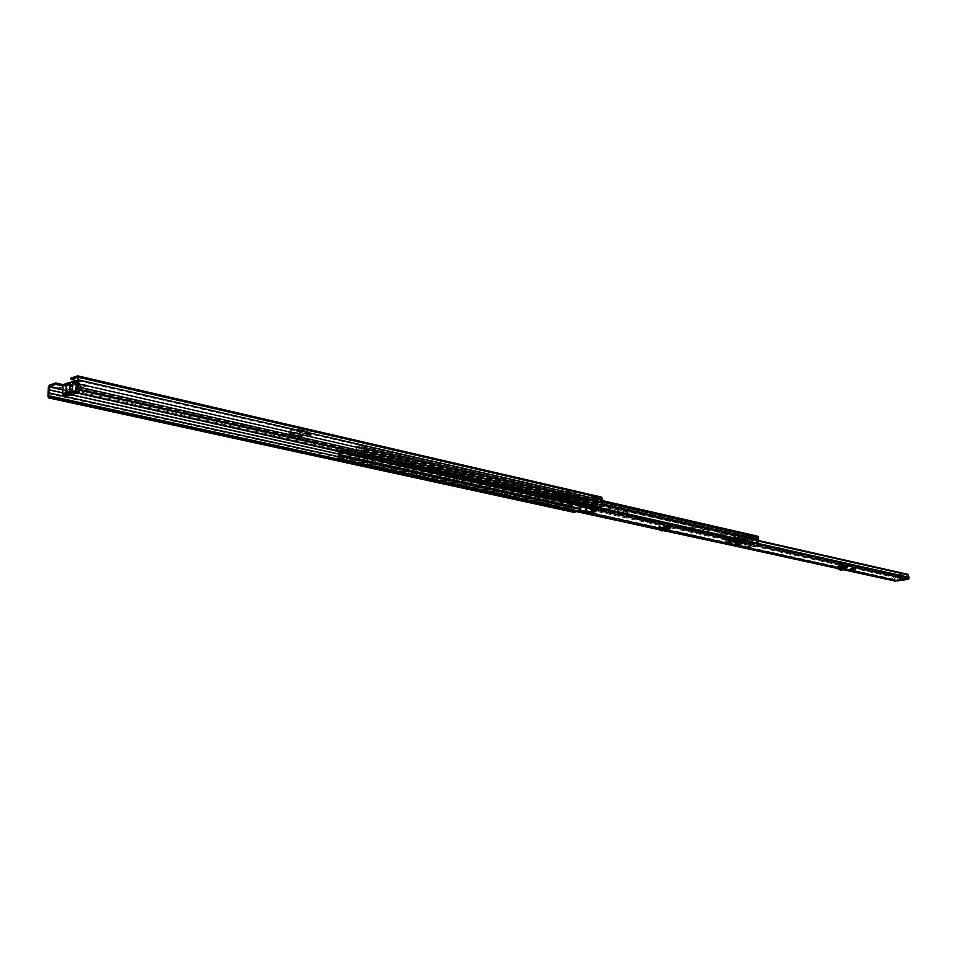 <?xml version="1.0" encoding="UTF-8"?>
<svg xmlns="http://www.w3.org/2000/svg" width="957" height="957" viewBox="0 0 957 957"><rect width="100%" height="100%" fill="white"/><g stroke="black" fill="none" stroke-linecap="round" stroke-linejoin="round"><path stroke-width="0.72" stroke-dasharray="4.79 3.59" d="M72.206 392.43L75.711 391.317L76.799 389.308L76.165 386.7L77.146 382.668L66.655 386.066L66.823 384.415L67.002 385.946L80.161 381.676L77.72 380.922M75.711 391.317L74.526 391.042L75.615 389.044L75.113 385.527L75.962 382.393L77.146 382.668L77.302 381.723M84.623 385.862L80.424 386.293L81.572 386.843L85.759 386.401L84.623 385.862M84.671 384.535L80.484 384.965L81.62 385.515L85.807 385.073L84.671 384.535M557.333 494.793L561.376 494.326L558.003 494.075L557.333 494.793M557.321 493.752L561.364 493.286L557.979 493.046L557.321 493.752M584.966 499.674L581.509 500.021L584.966 499.674M584.942 498.645L581.485 498.992L584.942 498.645M574.846 498.753L578.853 498.298L575.528 498.059L574.846 498.753M574.822 497.724L578.841 497.269L575.516 497.03L574.822 497.724M559.008 495.905L557.106 496.288L558.96 493.621L558.673 492.58L557.094 495.259L558.984 494.877L559.008 495.905L566.903 494.913L574.774 497.245L574.762 496.216L567.872 497.688L569.403 495.044L569.738 496.073L572.812 495.666L574.678 493.082L573.829 491.97L573.889 493.298L572.394 494.865L569.714 495.032M566.903 494.913L566.879 493.872L574.882 495.702M566.879 493.872L564.463 493.872L564.474 494.913M558.984 494.877L564.463 493.872M592.586 497.616L598.029 496.539L595.768 496.025L590.337 497.102L592.586 497.616L592.61 498.645L598.053 497.568L594.859 497.233L590.349 498.13L592.61 498.645M574.367 500.26L569.032 501.312L571.293 501.815L576.628 500.762L574.367 500.26L574.379 501.277L569.044 502.329L571.305 502.832L576.64 501.791L574.379 501.277M77.649 381.795L78.127 380.742L80.221 380.336L70.997 378.027M601.379 497.09L573.686 502.533L572.729 504.004L573.375 512.234M63.389 384.702L67.062 384.606M294.278 437.409L298.62 438.378L296.909 435.387L294.301 435.052L294.325 433.856L296.849 434.179L298.644 437.193L294.289 436.213L294.278 437.409L287.722 435.602L297.735 432.755L300.618 432.743L300.63 431.535L311.432 433.88L309.637 430.853L307.113 430.518L307.101 431.727L304.458 431.428L298.524 429.31L298.811 428.21L307.113 430.518M300.63 431.535L297.759 431.559L297.735 432.755M288.224 435.244L288.236 434.047L297.759 431.559M288.236 434.047L288.368 435.937M294.289 436.213L288.38 434.741M557.153 496.767L560.838 497.592L557.728 498.214L554.031 497.389L557.153 496.767L554.019 496.623L560.838 497.592M558.529 499.087L560.778 498.645L554.845 498.262L557.094 497.807L554.845 498.262M560.778 498.645L557.094 497.807M300.618 432.743L311.42 435.076L309.697 432.062L307.101 431.727M574.774 497.245L567.884 498.717L569.738 496.073M63.066 385.97L67.002 385.946M599.979 507.282L599.955 506.253L601.666 505.667L601.307 498.13L573.698 503.549L573.65 511.074L575.336 511.361M598.149 501.659L597.969 499.985L595.709 499.47L596.055 501.791L598.304 502.305L598.149 501.659L595.888 501.145L598.149 501.695M594.907 499.638L595.278 502.234L597.539 502.748L597.156 500.152L594.907 499.638L594.859 497.233L595.768 496.025M569.116 506.385L569.224 504.674L571.485 505.176L571.245 507.581L568.984 507.078L569.116 506.385L571.377 506.887L569.116 506.42M572.274 505.021L572.011 507.712L569.75 507.21L570.013 504.518L572.274 505.021L572.226 502.652L569.032 501.312M598.029 496.539L597.156 500.152M597.969 500.009L595.709 499.494L595.661 497.245L597.922 497.772L597.969 499.985M569.128 501.301L570.013 504.518M569.176 502.473L569.224 504.674L571.485 505.2L571.449 502.975L569.056 502.329L571.449 502.975M77.601 377.237L601.307 498.13L77.613 377.261M75.543 388.04L599.955 506.253M338.85 459.228L575.336 511.002M48.939 396.581L573.829 511.289L48.963 396.581M48.101 393.59L572.824 508.957M48.269 389.678L572.764 505.978M576.628 500.762L576.64 501.791M590.337 497.102L590.349 498.13M569.75 507.21L568.984 507.078M572.011 507.712L571.245 507.581M595.278 502.234L596.055 501.791M597.539 502.748L598.304 502.305M76.309 381.556L75.962 382.393L70.328 384.224M68.294 393.686L67.337 393.985L66.655 386.066L65.471 385.791L65.83 384.594L66.571 385.767M65.83 384.594L66.643 385.731M66.165 384.415L77.242 380.814M66.248 385.539L65.471 385.791L66.129 388.662M66.081 389.906L66.141 393.71L68.665 392.92M74.526 391.042L70.567 392.31M569.403 495.044L558.637 492.58L569.439 495.032M558.565 493.633L569.355 496.073L558.565 493.633M558.948 492.58L561.663 492.556L565.754 490.116L573.829 491.97M565.754 490.116L566.209 490.917L574.236 492.771M569.762 497.317L569.774 498.346M566.209 490.917L561.592 493.609L558.96 493.621M294.325 433.856L291.706 433.449L288.703 431.224L298.811 428.21M289.217 430.734L288.954 431.822L298.524 429.31M307.089 432.887L307.077 434.083M288.954 431.822L289.038 433.031L291.442 434.538L294.301 435.052M558.529 498.537L554.833 497.7M557.728 498.214L557.716 497.449M554.031 497.389L554.019 496.623M70.375 382.896L71.703 381.735M69.981 390.528L69.67 385.671L71.464 385.288L73.079 382.776L70.662 382.585M69.598 382.621L66.775 383.279M69.825 393.195L70.746 391.293L72.517 390.731L73.366 392.179M72.517 390.731L73.007 385.743L72.792 390.911L74.754 393.231M72.469 392.466L71.261 390.48L71.464 385.288M71.261 390.48L70.076 390.516M63.234 384.881L71.596 386.317L72.397 385.611L72.074 394.069L72.816 385.468L76.046 384.104L75.639 393.207M77.852 381.879L78.45 383.279L74.287 383.039L72.72 385.527M73.079 382.776L75.818 381.891L77.003 382.154L74.287 383.039M73.725 384.858L78.917 383.948L79.718 383.171L77.84 382.238M66.715 384.056L69.825 385.815M70.746 391.293L70.95 386.102L69.538 384.582L65.65 385.192L68.366 384.307M69.538 384.582L72.17 384.81L71.117 385.647C65.937 386.09 63.7 385.587 64.394 384.128M66.488 394.38L66.834 385.456M73.007 385.743L70.95 386.102M76.632 391.784L77.003 382.154M75.447 391.521L75.818 381.891M69.61 391.006L68.928 392.382M65.267 394.762L65.65 385.192M73.222 384.774L72.17 384.81M69.694 385.707L67.169 383.41M737.165 540.31L735.55 538.731L737.715 539.21L739.211 540.801L748.924 539.186L750.408 537.068L748.494 536.614L746.783 538.695L737.165 540.31L594.333 508.418M756.891 543.349L756.831 536.985L752.956 537.631L751.424 539.748L741.723 541.363L740.168 539.772L736.352 540.406L736.842 546.447M360.669 453.498L361.184 446.488L357.045 447.505L355.322 450.268L351.004 451.321M431.236 470.33L435.638 469.026L414.345 464.229L408.567 465.246M551.136 497.209L555.55 496.073L537.14 491.922L531.518 492.819M627.242 512.521L610.566 508.478L603.089 509.77L620.1 513.634L627.242 512.521L627.337 511.265L610.542 507.473L603.257 508.861L620.076 512.641L627.218 511.517M717.343 535.119L731.638 538.576L738.708 537.379L724.27 534.126L717.343 535.119L717.307 534.185L731.603 537.643L738.816 536.53L724.234 533.181L717.307 534.185M693.526 527.187L686.372 528.455L701.457 531.829L708.742 530.668L693.526 527.187L693.49 526.23L686.336 527.498L701.421 530.872L708.383 529.855L693.49 526.23M345.046 451.62L737.105 539.389L735.646 537.81L737.931 538.301L739.259 539.868L748.888 538.253L750.24 536.135L748.41 535.705L746.747 537.774L737.129 539.389L345.07 451.608M756.879 536.04L752.92 536.698L751.389 538.815L741.783 540.43L740.216 538.839L736.316 539.485L735.646 543.588L736.77 546.662M361.579 453.702L361.985 447.23L361.279 445.292L357.057 446.333L355.322 449.096L348.515 450.771M549.426 496.516L555.538 495.032L537.128 490.869L529.508 492.269L549.438 496.827M412.969 463.092L406.857 464.827L428.162 469.6L435.913 468.045L414.345 463.092L412.969 463.092L412.969 464.229M361.184 446.488L756.831 536.985L361.172 446.488M360.55 453.63L756.497 542.583M659.313 529.723L663.452 530.621M579.583 511.241L737.093 545.789M757.143 543.42L756.078 542.619L756.197 539.987L750.192 538.624L749.534 535.824L746.95 536.255L745.946 538.301L734.952 539.186L737.416 540.502L737.392 539.736L735.263 540.095L734.127 538.42L731.567 538.851L731.351 544.377L732.32 539.808L733.696 539.581L734.844 541.243L746.46 539.305L747.465 537.26L748.853 537.033L749.965 541.291L750.192 538.624M756.987 542.822L756.233 540.573L749.319 539.018M756.197 539.987L755.54 537.2L752.956 537.631L751.951 539.652L741.292 541.435L740.156 539.772L737.608 540.203L737.883 546.674M737.177 543.145L731.148 541.818M739.833 537.678L735.718 537.607L737.691 537.2L740.503 538.348L737.691 537.2M740.527 539.114L738.385 538.635L745.443 537.439L747.584 537.93L740.527 539.114L740.503 538.348M736.639 540.394L735.766 538.899L737.548 539.293L738.792 540.872L749.451 539.09L750.264 537.272L748.434 536.769L747.309 538.612L735.263 540.095M751.951 539.652L749.451 539.09M741.292 541.435L738.792 540.872M741.125 544.342L742.931 542.595L737.237 541.004L737.321 543.397L740.204 544.031L740.12 541.65L740.216 544.031L741.101 544.461L735.478 543.863L739.558 544.76L742.883 542.727L741.101 544.461M742.883 542.727L753.374 540.861L746.46 539.305M742.919 542.667L734.844 541.243M741.759 542.786L739.402 544.617L735.347 543.732L735.287 541.291L735.383 543.684L737.105 543.397L737.01 541.004L735.287 541.291M740.897 539.21L752.764 538.169L753.602 537.104L752.692 536.901L752.178 537.308L753.087 537.523M751.855 537.966L752.178 537.308M741.795 539.413L742.165 539.939L741.256 539.736M752.764 538.169L742.165 539.939M756.497 543.253L757.202 543.038M752.692 536.901L757.119 536.147L753.602 537.104M741.783 542.786L740.634 541.124L733.696 539.581M740.634 541.124L732.32 539.808M739.271 541.351L738.971 543.444L732.021 541.901M738.971 543.444L738.409 545.897L737.5 545.693M737.608 540.203L731.567 538.851M735.61 538.743L343.479 450.879L734.127 538.42M737.392 539.736L734.952 539.186M747.309 538.612L745.946 538.301M357.045 447.505L746.95 536.255M755.54 537.2L749.534 535.824M756.233 540.573L755.767 538.6L748.853 537.033M755.767 538.6L747.465 537.26M754.379 538.839L753.374 540.861M741.376 538.109L743.84 539.425L737.416 540.502M743.84 539.425L743.804 538.659M741.268 539.174L735.993 539.7L740.359 538.97M753.566 540.526C751.807 541.698 747.824 542.356 741.615 542.523L742.764 542.32L742.68 540.167L741.46 540.37L741.543 542.44M737.153 546.591L736.471 545.358L735.562 545.167L736.758 546.495M735.993 539.7L735.383 540.573L736.292 540.777L736.471 545.358M736.292 540.777L736.902 539.904M741.46 540.37C747.728 540.215 751.735 539.545 753.494 538.36L753.578 540.442M753.494 538.36L752.274 538.564L752.358 540.717L753.542 540.526M735.383 540.573L735.562 545.167M756.999 543.133L756.078 542.619M752.358 540.717L742.764 542.32M742.68 540.167L752.274 538.564M750.156 535.872L746.029 535.788L750.156 535.872L750.204 537.164M738.385 538.635L738.361 537.858M746.029 535.788L745.407 536.674L747.549 537.164L748.171 536.279M745.443 537.439L745.407 536.674M747.584 537.93L747.549 537.164M741.795 542.846L742.776 542.798M739.402 544.617L741.866 542.954M855.367 569.343L850.115 569.666M853.01 568.649L850.39 568.649L853.8 568.326L852.185 567.968L850.378 568.542M728.935 541.016L731.459 541.16L728.935 541.016M899.09 578.698L901.506 578.806L899.09 578.698M661.945 528.754L663.165 529.018L662.4 530.812M841.765 566.891L842.124 567.86L847.268 567.118M842.124 567.86L840.114 567.31M838.822 567.573L840.138 567.86M668.417 527.307L668.381 526.171L666.06 525.692L659.409 526.494L660.868 527.379M663.069 527.869L670.259 526.589L669.433 527.534M668.381 526.171L670.331 526.601M591.522 510.404L591.486 509.208L595.972 510.201L595.996 511.385M586.45 509.591L585.481 507.736L584.942 508.789L893.407 577.167L894.711 578.77L895.405 577.538L895.465 580.193L908.121 578.399L907.894 575.767L908.719 576.784M595.876 511.361L595.864 510.452L593.651 510.871M840.533 566.508L840.485 565.503L837.854 565.922L839.373 566.7M842.064 566.855L847.22 566.101L845.797 568.195L840.784 569.319L841.179 570.193M840.485 565.503L842.878 565.144L841.789 566.317M600.613 508.311L599.991 505.069L601.355 505.619L600.769 504.782L758.853 540.585M601.163 508.43L601.355 505.619L758.877 541.219M595.577 507.174L594.955 503.92L600.769 504.782L600.326 509.124L908.289 577.992M908.109 574.643L907.894 575.767M585.038 508.598L586.055 507.33L585.481 507.736L586.318 507.916M591.33 509.04L893.874 576.329L893.407 577.167M581.641 510.871L586.103 511.851L586.402 510.835M895.405 577.538L893.874 576.329M894.711 578.77L895.01 581.066M580.098 506.815L585.146 507.94L585.469 510.871L584.775 511.122L585.469 510.871M904.078 573.47L897.881 574.367L896.817 580.995M896.769 580.038L906.973 578.59L907.033 579.559L906.53 574.033M594.955 503.92L594.034 503.669L593.962 506.815M580.684 511.05L895.465 580.193L580.696 511.05M907.272 579.499L907.499 578.59L897.367 580.014L897.032 580.959M906.028 573.913L906.997 578.471L897.367 580.014L897.319 575.013M905.358 573.291L897.822 575.133M585.84 507.473L585.014 510.739L579.966 509.626M585.54 511.72L586.103 510.763M895.285 579.751L582.012 510.799M594.034 503.669L599.058 504.817L600.326 509.124M844.971 569.248L844.911 568.243M838.511 569.606L838.129 568.733L840.784 569.319M844.875 567.465L844.828 566.46M838.129 568.733L843.009 569.678M661.275 530.597L661.239 529.46L660.163 529.065L667.268 527.809M662.256 528.695L661.993 529.723L661.239 529.46M659.552 530.609L660.928 530.465M660.186 530.226L667.208 528.994M728.181 539.234L732.583 539.485L728.181 539.234M728.217 540.322L732.631 540.573L728.217 540.322M736.603 542.368L750.432 543.456L732.847 540.609L725.789 541.387L734.964 544.689L737.273 544.258L750.922 546.937L754.272 546.626L736.603 542.368L736.364 540.633L750.36 541.829L732.787 538.97L725.729 539.748L747.896 544.832L747.967 546.435M730.406 540.801L728.899 540.717L730.406 540.801M729.306 541.1L730.825 541.183L729.306 541.1M750.946 546.878L750.898 545.227L754.212 545.023L736.543 540.729M750.958 546.83L750.18 545.023L750.24 546.638M748.613 546.519L748.541 544.916L750.18 545.023M748.541 544.916L747.896 544.832M729.126 540.382L736.651 542.057L734.88 542.368L729.126 540.382L729.15 541.088M748.745 542.164L748.805 543.791M737.213 542.643L737.273 544.258M736.651 542.057L736.675 542.751M730.813 541.746L728.289 541.602L730.813 541.746M730.442 541.662L728.923 541.578L730.442 541.662M731.363 541.016L727.272 540.777L731.363 541.016M731.315 539.927L727.224 539.688L731.315 539.927M76.297 385.803L75.113 385.527M560.192 493.74L560.216 494.781M577.669 497.724L577.681 498.753M557.094 495.259L567.872 497.688M77.541 375.874L601.271 497.102M49.441 385.085L573.686 502.533M298.644 437.193L311.432 433.88M298.62 438.378L311.42 435.076M557.106 496.288L567.884 498.717M62.923 389.451L78.283 392.872M338.802 451.07L573.698 503.549M64.215 386.233L64.263 384.905M79.395 381.305L79.455 379.965M597.347 501.923L595.087 501.408M597.168 500.272L594.907 499.757M569.905 506.337L572.166 506.839M572.274 505.152L570.013 504.65M597.108 497.927L594.859 497.413M569.965 502.317L572.238 502.832M49.381 396.449L573.65 511.074M338.3 456.621L573.578 508.442M338.288 456.716L573.602 508.538M62.791 392.956L71.488 394.882M338.778 454.144L573.53 506.193M62.791 392.801L71.619 394.762M338.766 454.013L573.554 506.086M62.911 389.882L77.23 393.076M338.587 451.417L573.506 503.849M77.314 387.142L601.666 505.667M77.098 387.549L601.463 505.966M77.445 383.769L601.606 503.107M77.481 383.625L601.63 502.999M77.601 380.611L601.582 500.714M77.577 380.479L601.546 500.619M77.684 377.501L601.498 498.346M47.97 396.569L572.86 511.229M48.376 387.083L572.729 504.004M575.049 497.126L575.061 498.154M575.516 497.03L575.528 498.059M578.136 497.628L578.148 498.657M557.512 493.13L557.536 494.171M557.979 493.046L558.003 494.075M560.658 493.656L560.682 494.685M572.142 507.043L569.882 506.552M597.383 502.126L595.122 501.612M70.22 384.259L66.667 385.408M66.858 391.293L65.662 391.03M67.277 388.709L66.081 388.446M67.433 393.961L66.248 393.686M76.524 388.183L75.34 387.92M557.417 494.757L568.195 497.197M557.405 494.291L568.183 496.731M572.202 494.972L561.663 492.556L572.19 494.972M561.879 492.46L572.394 494.865M558.218 494.602L568.984 497.042M562.333 493.274L572.812 495.666M572.142 496.013L561.592 493.609L572.095 496.013M558.206 494.135L568.972 496.575M563.972 491.731L563.517 490.917M573.889 493.298L574.308 494.099M298.249 436.607L311.049 433.294M298.261 436.189L311.061 432.875M296.849 434.179L309.637 430.853M291.837 433.497L304.398 430.207M291.706 433.449L304.254 430.16M297.316 436.392L310.116 433.078M291.442 434.538L303.967 431.26M291.885 434.705L304.458 431.428M296.909 435.387L309.697 432.062M297.316 435.973L310.116 432.66M289.038 433.031L289.301 431.942M301.622 428.7L301.335 429.801M71.919 394.44L62.767 393.506M79.252 392.107L76.153 392.765L76.321 383.578M71.823 385.025L72.816 385.468M75.579 393.279L72.385 394.332M344.197 452.302L736.328 539.904L736.962 539.305L345.19 451.584M739.306 540.789L741.819 541.351M738.481 540.382L741.615 540.346L738.481 540.382M356.877 447.685L748.159 536.71L356.877 447.685M750.3 537.2L752.8 537.762L750.3 537.2M749.726 538.504L752.226 539.066L749.726 538.504M748.924 539.186L751.424 539.748M355.322 450.268L746.783 538.695M356.195 449.371L747.584 538.013L356.195 449.371M737.811 539.293L740.945 539.258L737.811 539.293M343.551 450.962L735.658 538.815L736.292 538.217L347.75 450.962M357.057 446.333L752.92 536.698M748.888 538.253L751.389 538.815M355.322 449.096L746.747 537.774M343.384 449.706L740.12 538.851M757.537 539.281L756.82 539.736L361.04 449.981L361.818 449.371L602.443 504.04M757.777 539.904L757.071 540.358L361.267 450.771L362.045 450.161L602.455 504.686M338.431 455.927L580.169 509.339M338.658 455.03L580.456 508.586M361.291 446.763L756.939 537.2M592.85 508.705L736.256 540.669M593.579 508.574L736.352 540.406M361.985 447.23L602.683 502.21M361.184 445.316L756.784 536.052M338.527 452.984L735.634 541.267M339.34 450.699L736.316 539.485M692.354 526.23L692.378 527.199M708.551 529.64L708.575 530.585M708.383 529.855L708.407 530.812M702.546 530.872L702.582 531.817M701.421 530.872L701.457 531.829M686.336 527.498L686.372 528.455M686.492 527.271L686.528 528.228M717.14 534.401L717.176 535.334M723.121 533.193L723.157 534.126M724.234 533.181L724.27 534.126M738.672 536.446L738.708 537.379M738.493 536.662L738.529 537.595M732.703 537.643L732.739 538.564M731.603 537.643L731.638 538.576M627.337 511.265L627.361 512.27M621.272 512.629L621.296 513.634M620.076 512.641L620.1 513.634M603.257 508.861L603.281 509.878M603.365 508.622L603.389 509.626M609.334 507.473L609.358 508.49M610.542 507.473L610.566 508.478M555.538 495.032L555.55 496.073M555.455 495.295L555.467 496.348M529.735 492.377L529.747 493.178M529.807 492.113L529.819 493.166M535.848 490.869L535.86 491.922M537.128 490.869L537.14 491.922M414.345 463.092L414.345 464.229M435.626 467.913L435.638 469.026M435.626 468.212L435.626 469.337M738.314 539.186L738.349 540.107M738.385 539.102L738.421 540.023M738.062 539.03L738.098 539.951M738.134 538.947L738.17 539.868M744.355 537.906L744.39 538.827M744.797 537.894L744.833 538.827M745.12 537.966L745.156 538.899M745.563 537.966L745.599 538.899M737.488 538.241L737.476 539.174M735.706 537.834L735.694 538.767M735.789 537.822L735.562 538.731L735.646 537.81L348.42 450.795M737.931 538.301L737.715 539.21M748.41 535.705L748.494 536.614M750.18 536.099L750.264 537.021M750.109 536.255L750.396 537.08L750.24 536.135M747.967 535.764L748.254 536.59M738.003 539.736L737.931 538.001M738.11 546.638L737.201 546.435M750.144 537.69L750.085 535.956M748.434 536.769L748.374 535.465M748.003 537.212L747.943 535.465M735.849 539.246L735.789 537.523M735.766 538.899L735.718 537.607M737.548 539.293L737.5 538.001M742.62 539.162L736.196 540.238M739.546 544.76L735.466 543.863L735.227 541.327M854.182 569.666L850.187 569.654M850.606 568.614L852.926 568.614M670.247 527.762L663.165 529.018L670.271 527.75M659.289 529.436L664.158 530.501M837.877 568.53L843.045 569.654L842.65 568.781M594.536 508.382L908.121 578.399M842.878 565.144L847.22 566.101M600.302 509.028L908.265 577.92M601.068 508.227L757.8 543.385M586.103 511.851L895.274 579.834M585.337 511.253L894.556 579.332M579.559 510.787L894.424 579.954M896.482 580.05L896.53 581.007M907.116 578.542L907.164 579.511M594.74 508.083L908.289 578.172M594.728 507.868L599.764 508.992M581.114 510.966L895.285 580.002M579.571 511.014L894.436 580.121M841.765 566.688L846.108 567.645M837.459 566.269L837.495 567.023M838.87 567.537L843.141 568.47M839.421 567.345L843.703 568.291M841.454 567.238L845.797 568.195M841.765 566.831L846.12 567.788M837.901 566.927L837.854 565.922M853.118 568.649L850.809 568.649M670.127 528.085L662.926 529.365M670.127 528.252L662.926 529.532M668.297 528.132L662.22 529.209M659.445 527.63L659.409 526.494M663.775 525.716L663.811 526.852M667.436 527.845L660.318 529.101M661.993 529.723L669.194 528.443L661.957 529.711M668.608 528.24L662.22 529.377M659.816 530.405L659.517 529.293M666.096 526.84L666.06 525.692M659.086 526.948L659.11 527.714M732.787 538.97L732.847 540.609M734.88 542.368L734.964 544.689M735.167 542.368L735.263 544.689M726.136 540.047L726.196 541.686M750.36 541.829L750.432 543.456M738.29 540.418L738.349 542.057M754.212 545.023L754.272 546.626M730.358 542.033L729.102 541.961L730.358 542.033M730.825 542.129L728.301 541.985L730.825 542.129M80.484 384.965L80.424 386.293M581.485 498.992L581.509 500.021M80.221 380.336L80.161 381.676M574.344 497.484L574.367 498.513M578.841 497.269L578.853 498.298M585.409 498.884L585.433 499.913M556.818 493.489L556.842 494.53M561.364 493.286L561.376 494.326M85.807 385.073L85.759 386.401M77.996 382.082L66.727 385.731M77.9 380.719L76.727 381.101M75.567 381.472L70.363 383.171M70.268 383.195L66.703 384.355M67.337 393.985L66.141 393.71M575.301 495.917L575.324 496.958M574.678 493.082L574.26 492.293M287.746 434.406L287.722 435.602M288.703 431.224L288.44 432.313M77.852 381.855L79.718 383.171L79.443 390.289M69.466 390.863L69.67 385.671M69.454 390.839L67.684 392.657M73.019 385.779L75.651 383.913M594.249 508.442L737.069 540.322M739.211 540.801L741.723 541.363M737.572 539.186L740.168 539.772M737.62 538.265L740.216 538.839M361.279 445.292L602.551 500.643M708.706 529.723L708.742 530.668M686.169 527.415L686.205 528.372M716.984 534.317L717.02 535.262M738.816 536.53L738.852 537.463M627.529 511.373L627.553 512.366M603.066 508.765L603.089 509.77M555.754 495.14L555.778 496.193M529.508 492.269L529.52 493.298M406.569 464.683L406.569 465.784M435.913 468.045L435.913 469.169M738.445 539.138L738.481 540.059M738.003 538.994L738.038 539.927M756.879 542.834L749.965 541.291M737.392 545.705L731.351 544.377M740.419 538.958L741.328 539.162M750.264 537.272L750.216 535.908M735.706 538.935L735.658 537.571M737.751 537.188L739.905 537.678M731.459 541.16L731.495 542.248M901.506 578.806L901.554 579.775M659.265 529.46L664.062 530.513M596.199 511.493L596.175 510.296M898.312 578.961L898.372 579.918M728.277 541.291L728.325 542.368M837.279 567.166L837.219 566.149M670.259 526.589L667.4 527.104M658.811 527.893L658.775 526.781M732.631 540.573L732.583 539.485M736.364 540.633L736.423 542.26M725.729 539.748L725.789 541.387M750.659 541.961L750.719 543.576M750.862 545.334L750.922 546.937M754.511 545.191L754.571 546.794M727.069 540.789L727.033 539.7M730.789 542.14L729.629 541.483L729.019 542.2M728.289 541.602L728.421 542.26M727.272 540.777L727.224 539.688M732.428 540.573L732.392 539.485M731.375 542.152L731.471 541.471"/><path stroke-width="1.44" d="M77.05 388.901L601.486 506.995L599.979 507.282L75.495 389.403L77.05 388.901L78.151 386.879L78.51 377.225L77.661 375.85L70.997 378.027L70.938 379.367L77.613 377.261M63.066 385.97L55.769 384.331L55.829 382.991L49.441 385.085L48.376 387.083L47.97 396.569L48.807 397.945L50.41 397.43L50.458 396.102L338.85 459.228M55.829 382.991L63.389 384.702M55.769 384.331L49.166 386.819L48.771 396.306L50.458 396.102M77.72 380.922L70.938 379.367M601.486 506.995L602.467 505.511L602.312 498.19L601.379 497.09L78.067 375.945M75.495 389.403L75.543 388.04L77.314 387.142L77.601 377.237M50.41 397.43L575.348 512.019L575.336 511.361M573.375 512.234L575.348 512.019M78.259 383.841L602.42 503.215M78.414 379.869L602.348 500.2M77.242 380.814L76.309 381.556M76.859 381.006L77.302 381.723M77.302 380.826L77.649 381.795M66.129 388.662L66.081 389.906M72.206 392.43L68.294 393.686M70.567 392.31L68.665 392.92M69.418 382.597L70.423 382.597M77.84 382.238L71.189 382.19L66.775 383.279L66.392 392.406M73.366 392.179L74.825 393.315L74.203 393.997L65.267 394.762L68.222 393.817L67.193 393.16L75.447 391.521L76.632 391.784L73.677 392.729M66.464 395.026L66.488 394.38M69.394 394.093L69.825 393.195M68.928 392.382L68.222 393.817M351.004 451.321L344.963 452.793L343.396 450.867L339.328 451.86L339.843 458.642L579.583 511.241M408.567 465.246L406.857 465.963L428.162 470.724L431.236 470.33M531.518 492.819L529.759 493.441L548.194 497.556L551.136 497.209M348.515 450.771L345.046 451.62L343.491 449.682L339.34 450.699L338.431 455.927L339.46 459.767L339.843 458.642M360.669 453.498L360.945 454.575L756.891 543.349L757.777 539.904L756.879 536.04L602.551 500.643M360.945 454.575L361.579 453.702M339.46 459.767L659.313 529.723M663.452 530.621L736.842 546.447M758.028 536.363L758.889 541.65L757.143 543.42M758.71 537.021L757.8 536.817L757.992 541.447L758.889 541.65M737.883 546.674L737.153 546.591M737.668 546.698L736.962 546.471M757.202 543.038L757.992 541.447M757.8 536.817L757.286 536.147M853.943 569.666L855.367 569.343L852.46 568.697L853.943 569.666L849.565 569.654L852.46 568.697M730.837 542.523L728.325 542.38L730.837 542.523M900.776 580.026L898.372 579.918L900.776 580.026M659.11 527.714L661.945 528.754M659.122 528.085L666.096 526.84L669.433 527.534L669.194 528.443L668.441 528.18L669.278 529.592L670.355 527.738L669.433 527.534M837.495 567.023L838.822 567.573M837.507 567.286L841.789 566.317L840.569 567.286L840.617 568.302L841.418 568.255L842.926 566.149L841.789 566.317M897.032 580.959L908.181 579.368L909.15 578.052L908.109 574.643M591.486 509.208L591.617 510.141L594.56 509.579L595.577 507.174M591.617 510.141L595.888 511.636L589.345 512.665L583.638 511.684L583.614 510.488L584.835 510.488L584.859 511.672M583.614 510.488L580.492 510.835L581.007 506.205L580.098 506.815L579.559 510.787L580.612 512.246L583.638 511.684M907.272 579.499L895.01 581.066M660.868 527.379L663.069 527.869L662.256 528.695M591.593 508.945L594.536 508.382L593.962 506.815M589.345 512.665L589.321 511.469L584.835 510.488M589.321 511.469L590.541 511.469L590.565 512.653M593.651 510.871L590.541 511.469M839.373 566.7L841.765 566.891M758.853 540.585L907.858 574.332M758.877 541.219L908.42 575.025M601.163 508.43L909.138 577.872M586.318 507.916L591.33 509.04M586.402 510.835L586.45 509.591M906.028 573.913L904.078 573.47M906.53 574.033L905.86 573.399M581.007 506.205L586.055 507.33L586.103 510.763M595.673 507.688L600.613 508.311M840.617 568.302L838.26 569.439L841.179 570.193L845.773 569.212L847.268 567.118L842.926 566.149M664.062 530.513L837.889 568.566L840.569 567.286M660.928 530.465L662.4 530.812M668.476 529.329L659.552 530.609L659.253 529.496L660.234 530.585M664.66 529.807L664.337 528.695L659.935 529.472M661.215 528.587L661.179 527.451M663.129 527.881L667.4 527.104M660.163 529.065L659.253 529.496M664.337 528.695L668.441 528.18M49.381 386.425L62.923 389.451M78.283 392.872L338.802 451.07M48.771 396.306L49.381 396.449M48.891 392.86L338.3 456.621M48.915 392.992L338.288 456.716M49.01 389.906L62.791 392.956M71.488 394.882L338.778 454.144M49.046 389.762L62.791 392.801M71.619 394.762L338.766 454.013M49.166 386.819L62.911 389.882M77.23 393.076L338.587 451.417M48.903 397.921L573.877 512.306M78.151 386.879L602.467 505.511M78.51 377.225L602.312 498.19M66.38 392.597L66.751 393.339L70.627 391.987L69.622 391.533L69.957 383.039M69.789 392.25L69.622 391.533L66.38 392.573L66.954 393.16M71.966 394.368L70.806 395.217C65.339 395.516 62.648 395.05 62.755 393.805L65.961 392.705L66.308 384.224L63.09 385.336L62.767 393.506M66.129 393.423L64.011 393.722C63.306 395.157 65.555 395.648 70.746 395.205L76.046 393.171M70.04 391.401L70.854 390.695L79.252 392.107M79.443 390.289L78.139 392.884L75.95 393.171L78.079 392.884C78.809 391.425 76.56 390.923 71.332 391.377L70.627 391.987M70.375 382.896L70.052 391.234M64.394 384.128L66.404 383.829L64.334 384.116M71.703 381.735L77.852 381.879M75.95 393.171L75.113 393.435M75.603 393.231L71.919 394.44M345.058 452.781L594.333 508.418M344.197 452.302L345.19 451.584M343.551 450.962L344.245 450.173L347.75 450.962M338.658 455.03L580.456 508.586M338.431 455.927L580.169 509.339M339.209 452.194L592.85 508.705M339.328 451.86L593.579 508.574M602.455 504.686L757.777 539.904M602.443 504.04L757.537 539.281M602.683 502.21L757.609 537.595M549.438 496.827L549.45 497.556M548.17 496.551L548.194 497.556M429.514 469.947L429.514 470.724M428.162 469.636L428.162 470.724M756.437 543.265L757.334 543.468M757.657 543.409L756.987 543.265M736.89 546.483L737.799 546.686M594.56 509.579L908.181 579.368M580.72 512.234L659.289 529.436M664.158 530.501L837.877 568.53M843.045 569.654L895.537 581.15M757.8 543.385L908.947 577.286M580.492 510.835L581.114 510.966M580.492 510.619L581.641 510.871M595.673 507.904L909.15 578.052M580.54 510.464L582.012 510.799M842.639 566.556L846.981 567.513M842.639 566.7L846.981 567.657M841.418 568.255L845.773 569.212M839.397 568.362L843.679 569.307M839.253 568.41L843.536 569.355M838.416 567.848L838.787 568.733M849.72 569.559L853.704 569.559M669.134 529.556L661.921 530.836M669.422 527.929L668.297 528.132M666.945 527.857L659.887 529.113M669.422 528.097L668.608 528.24M666.539 528.049L666.862 529.161M48.807 397.945L573.781 512.318M76.727 381.101L75.567 381.472M63.999 384.236L63.234 384.881M71.643 381.735L77.852 381.855M71.32 381.855L70.543 382.513M344.963 452.793L594.249 508.442M343.898 449.778L348.42 450.795M758.1 536.351L757.466 536.207M756.401 543.265L757.31 543.468M580.612 512.246L659.265 529.46M843.009 569.678L895.429 581.162M908.576 575.097L908.061 574.475M591.282 509.1L591.318 510.284M838.26 569.439L837.889 568.566M669.278 529.592L662.077 530.872M729.019 542.2L730.789 542.14M728.421 542.26L731.375 542.152"/></g></svg>
